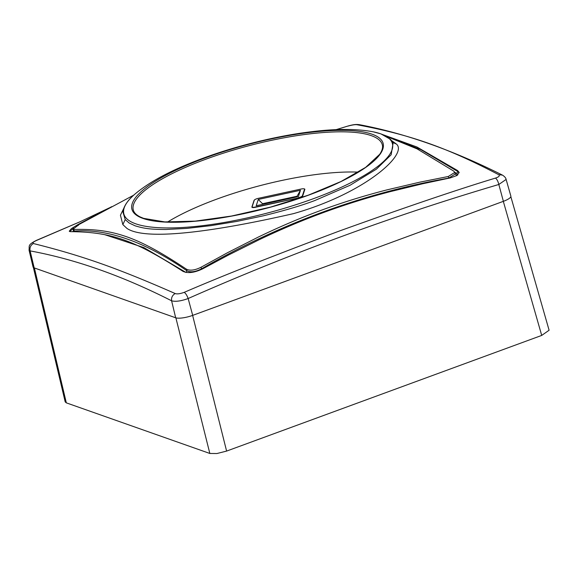 <?xml version="1.0" encoding="UTF-8"?>
<svg xmlns="http://www.w3.org/2000/svg" width="578" height="578" viewBox="0 0 578 578"><rect width="100%" height="100%" fill="white"/><g stroke="black" fill="none" stroke-linecap="round" stroke-linejoin="round"><path stroke-width="0.87" d="M298.378 197.69A3.786 0.968 -14.7 0 0 302.381 195.819L304.519 189.295A3.786 0.968 -14.7 0 0 304.527 189.136A3.786 0.968 -14.7 0 0 301.217 189.013L258.287 198.341A3.786 0.968 -14.7 0 0 254.277 200.212L252.145 206.729A3.786 0.968 -14.7 0 0 252.138 206.895A3.786 0.968 -14.7 0 0 255.447 207.018L298.443 197.936M298.4 196.585L256.199 205.754L258.265 199.446L300.466 190.278L298.4 196.585M262.687 204.345L262.911 203.651L297.078 196.231L300.466 190.278M258.265 199.446L263.069 204.258M297.078 196.231L296.854 196.917M135.086 225.796C143.936 228.512 150.388 229.466 165.864 229.488L187.034 228.389L210.956 225.637L236.785 221.425L263.467 215.789C284.896 210.5 302.084 205.385 315.017 200.45L350.051 185.271L376.365 169.181L391.161 154.752L393.148 142.795L390.533 139.37L380.938 133.901L373.33 131.842A138.85 35.439 -14.7 0 1 380.7 133.836A138.85 35.439 -14.7 0 1 313.977 198.485A138.85 35.439 -14.7 0 1 135.649 223.78A138.85 35.439 -14.7 0 1 134.768 194.237C131.632 196.954 125.953 202.033 123.454 209.222L122.912 211.88L125.216 219.582L129.154 223.007L135.086 225.796M201.744 269.319L201.498 268.835C280.012 223.672 362.413 193.428 448.701 178.096L448.716 178.234M74.36 231.605L73.868 229.48L73.045 229.199L73.471 230.832L74.287 231.063C107.718 228.606 145.244 241.842 186.875 270.771C190.509 272.592 195.386 271.949 201.498 268.835L201.072 267.231L227.515 252.709L258.178 237.132C279.738 226.721 300.885 217.718 321.621 210.132C342.357 202.502 364.097 195.761 386.841 189.909L419.549 182.222L448.282 176.492L454.814 172.417L453.708 171.088L417.07 148.864L386.646 136.48M201.072 267.231C194.967 270.273 190.097 270.93 186.463 269.189L186.875 270.771L186.058 272.498M73.868 229.48C113.649 228.397 137.969 236.973 186.463 269.189M73.045 229.199L79.359 224.307L133.749 195.14M73.146 231.612L73.514 231.214M185.928 272.411L143.944 247.622L104.77 234.69M383.142 134.753L416.89 146.978L457.595 170.561L457.855 171.543L456.786 173.4L454.785 172.331M386.249 136.256L420.683 149.543L457.855 171.543L459.142 172.815M78.167 225.557L77.914 224.582L71.405 228.613L69.259 231.2L70.415 231.655C111.438 232.031 133.814 239.913 183.002 271.357C187.987 273.611 194.649 272.722 202.972 268.683L228.317 255.122L258.417 240.087C280.157 229.676 301.918 220.471 323.694 212.466C345.528 204.46 367.904 197.466 390.822 191.491L422.814 183.732L450.183 177.945L457.025 175.488L459.091 172.309L457.595 170.561M184.216 292.345C185.719 293.371 187.026 295.43 188.153 298.523C180.986 301.116 175.474 301.875 171.601 300.798C171.196 297.583 172.403 295.163 175.199 293.545C177.027 294.231 180.033 293.834 184.216 292.345C220.919 276.472 272.7 256.003 339.561 230.947C406.479 206.902 458.448 189.281 495.483 178.089C498.857 176.976 499.97 175.864 498.828 174.751C446.281 147.361 410.915 134.891 357.009 124.74L359.783 124.754M498.828 174.751L502.361 175.069C452.379 150.013 404.745 133.222 359.444 124.689M495.483 178.089C496.921 179.137 498.034 181.268 498.828 184.483C393.416 215.608 289.853 253.619 188.153 298.523L192.698 315.371A13.251 3.381 165.3 0 1 175.676 317.784L34.181 267.889A13.251 3.381 165.3 0 1 33.054 266.928L29.037 250.086L30.107 250.895C29.514 247.615 30.612 245.159 33.387 243.533C81.946 255.642 117.305 268.113 175.199 293.545M175.676 317.784L171.601 300.798C122.442 275.858 75.277 259.219 30.107 250.895L34.181 267.889M36.371 240.397L36.768 240.347C33.488 241.792 32.354 242.854 33.387 243.533M347.595 126.148L336.172 129.667M80.082 221.757L36.768 240.347M357.009 124.74C355.297 124.472 352.305 124.92 348.035 126.091M192.698 315.371L503.373 201.332A13.251 3.381 165.3 0 0 510.865 196.087L506.118 179.433L498.828 184.483L503.373 201.332M77.914 224.582L111.735 206.657M457.834 174.91L456.519 173.465M73.616 228.194L69.635 231.554M73.789 231.056L72.568 231.619M455.052 173.342L456.75 175.654M455.226 174.05L448.701 178.096L448.282 176.492M391.761 140.7L396.378 144.045L392.997 142.52M125.845 204.113L120.426 215.211L122.832 224.589L126.965 228.426C147.043 241.994 223.498 229.683 293.545 213.614C364.35 193.623 408.617 154.023 396.378 144.045M358.36 172.128A128.338 32.758 -14.7 0 0 216.678 199.172A128.338 32.758 -14.7 0 0 167.541 222.039M304.259 188.89A4.068 1.04 165.3 0 1 304.844 189.237A4.068 1.04 165.3 0 1 304.837 189.418L302.706 195.935A4.068 1.04 165.3 0 1 298.4 197.951L255.469 207.271A4.068 1.04 165.3 0 1 251.907 207.148A4.068 1.04 165.3 0 1 251.914 206.967L254.053 200.45A4.068 1.04 165.3 0 1 254.378 200.031M33.365 267.433L65.206 401.905L66.318 402.852L209.836 453.463L216.923 453.535L226.605 451.086L541.716 335.421L549.1 330.24L510.836 196.679M302.496 196.245L302.381 195.819M304.519 189.295L304.678 189.909M122.832 224.589L125.216 219.582M142.889 218.39A129.913 33.156 165.3 0 1 205.313 157.902A129.913 33.156 165.3 0 1 372.153 134.233A129.913 33.156 165.3 0 1 309.729 194.728A129.913 33.156 165.3 0 1 142.889 218.39M133.294 210.002A128.706 32.852 165.3 0 1 206.071 159.123A128.706 32.852 165.3 0 1 371.365 135.678A128.706 32.852 165.3 0 1 382.333 144.868C383.048 147.477 382.181 150.612 379.739 154.268L365.657 167.36L340.991 181.514L308.219 195.212L270.547 207.097L231.612 216.02L195.198 221.128L164.846 221.916L143.604 218.361L140.165 216.923C136.242 214.937 133.952 212.632 133.294 210.002M34.384 267.954L66.318 402.852M541.716 335.421L503.315 201.354M192.626 315.4L226.605 451.086M209.836 453.463L175.878 317.849M252.275 207.444L252.138 206.895M304.707 189.822L304.527 189.136M80.082 221.742L36.392 240.39C27.347 245.058 29.615 245.643 29.037 250.086M359.415 124.667C356.416 124.335 354.155 124.277 347.689 126.112L336.049 129.667M502.333 175.047C504.58 176.434 505.844 177.894 506.111 179.433M109.235 207.928L80.046 221.771M454.814 172.417L455.24 174.05M134.768 194.237C147.766 183.291 166.002 173.046 189.476 163.509C225.557 148.633 271.848 136.531 310.581 131.835C335.724 128.656 356.64 128.663 373.33 131.842"/></g></svg>
